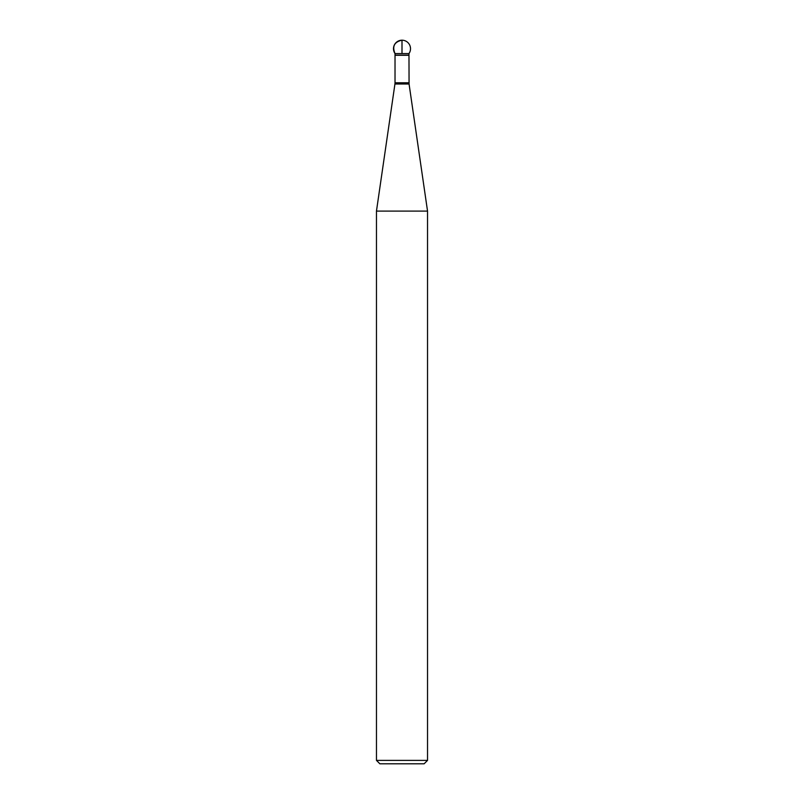 <?xml version="1.0" encoding="UTF-8"?>
<svg xmlns="http://www.w3.org/2000/svg" width="804" height="804" viewBox="0 0 804 804"><rect width="100%" height="100%" fill="white"/><g stroke="black" fill="none" stroke-linecap="round" stroke-linejoin="round"><path stroke-width="1.21" d="M408.975 55.154L408.975 53.587A8.512 8.512 0 0 0 402 40.2L402 53.587L395.025 53.587C392.02 46.351 394.342 41.888 402 40.2A8.512 8.512 0 0 0 395.025 53.587L408.975 53.587L395.025 53.587L395.025 55.154L408.975 55.154L409.065 84.008L427.537 211.09L376.463 211.09L376.463 760.393L427.537 760.393L427.537 211.09M427.537 760.393L424.13 763.8L379.87 763.8L376.463 760.393M409.065 84.008L394.935 84.008L376.463 211.09M408.975 55.285L395.025 55.285L395.025 82.782L408.975 82.782M395.025 82.782L394.935 84.008"/></g></svg>
